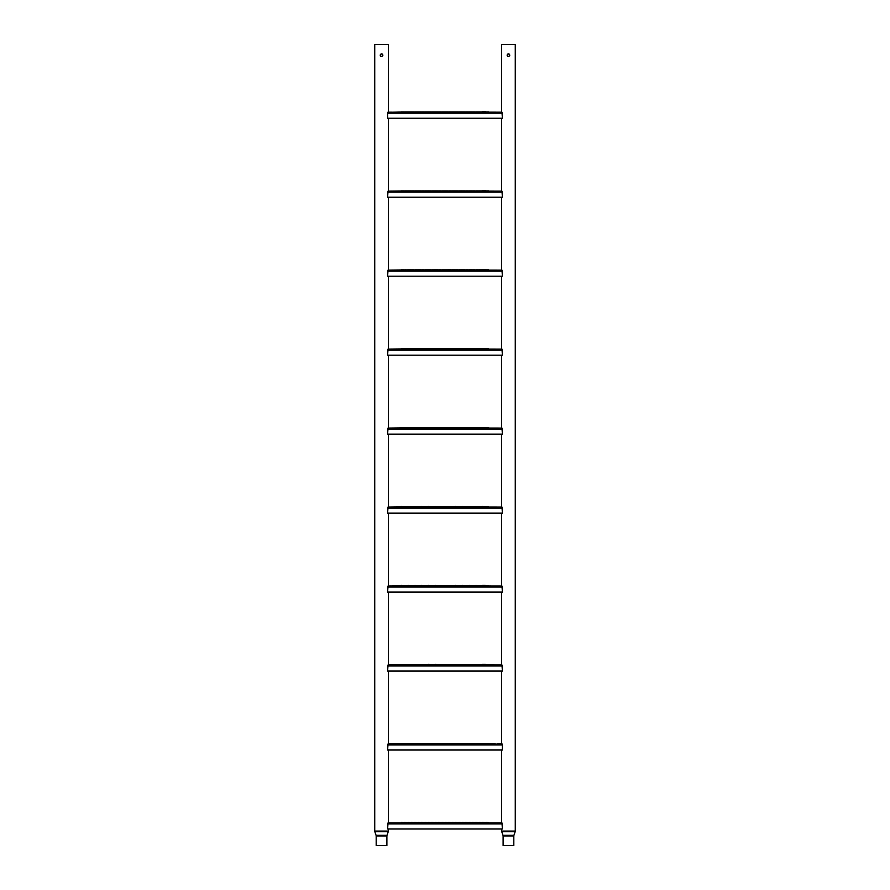 <?xml version="1.0" encoding="UTF-8"?>
<svg xmlns="http://www.w3.org/2000/svg" width="890" height="890" viewBox="0 0 890 890"><rect width="100%" height="100%" fill="white"/><g stroke="black" fill="none" stroke-linecap="round" stroke-linejoin="round"><path stroke-width="1.33" d="M509.202 54.101L507.912 53.99M507.345 54.468L507.122 55.202M507.945 56.459L508.457 56.56C510.193 55.669 510.193 54.768 508.457 53.878C506.733 54.768 506.733 55.669 508.457 56.56L508.724 56.526M502.995 835.321L513.931 835.321A1.969 1.969 0 0 0 513.819 835.955L513.819 845.5L503.106 845.5L503.106 835.955A1.969 1.969 0 0 0 502.995 835.321L501.76 831.705A1.969 1.969 0 0 1 501.649 831.071L501.649 829.28M513.931 835.321L515.165 831.705A1.969 1.969 0 0 0 515.266 831.071L515.266 44.5L501.649 44.5L501.649 112.196L500.492 112.196M500.492 822.939L501.649 822.939L501.649 750.315M500.492 743.962L501.649 743.962L501.649 671.338M500.492 664.997L501.649 664.997L501.649 592.362M500.492 586.02L501.649 586.02L501.649 513.397M500.492 507.044L501.649 507.044L501.649 434.42M500.492 428.079L501.649 428.079L501.649 355.455M500.492 349.103L501.649 349.103L501.649 276.478M500.492 270.137L501.649 270.137L501.649 197.513M500.492 191.161L501.649 191.161L501.649 118.537M508.724 53.901L509.403 54.268M382.288 54.101L380.998 53.99M380.43 54.468L380.197 55.202M380.798 56.326L381.543 56.56C383.267 55.669 383.267 54.768 381.543 53.878C379.808 54.768 379.808 55.669 381.543 56.56L381.799 56.526M376.07 835.321L387.005 835.321A1.969 1.969 0 0 0 386.894 835.955L386.894 845.5L376.181 845.5L376.181 835.955A1.969 1.969 0 0 0 376.07 835.321L374.835 831.705A1.969 1.969 0 0 1 374.734 831.071L374.734 44.5L388.351 44.5L388.351 112.196L389.509 112.196M387.005 835.321L388.24 831.705A1.969 1.969 0 0 0 388.351 831.071L388.351 829.28M382.856 55.48L382.656 54.479M389.509 822.939L388.351 822.939L388.351 750.315M389.509 743.962L388.351 743.962L388.351 671.338M389.509 664.997L388.351 664.997L388.351 592.362M389.509 586.02L388.351 586.02L388.351 513.397M389.509 507.044L388.351 507.044L388.351 434.42M389.509 428.079L388.351 428.079L388.351 355.455M389.509 349.103L388.351 349.103L388.351 276.478M389.509 270.137L388.351 270.137L388.351 197.513M389.509 191.161L388.351 191.161L388.351 118.537M381.543 53.878C383.267 54.768 383.267 55.669 381.543 56.56M403.259 112.196L402.124 112.196M410.023 112.196L408.899 112.196M416.798 112.196L415.663 112.196M423.562 112.196L422.439 112.196M430.337 112.196L429.203 112.196M437.101 112.196L435.978 112.196M443.876 112.196L442.742 112.196M450.64 112.196L449.517 112.196M457.404 112.196L456.281 112.196M464.18 112.196L463.056 112.196M470.944 112.196L469.82 112.196M477.719 112.196L476.584 112.196M404.071 111.918L401.312 111.918M410.846 111.918L408.076 111.918M417.61 111.918L414.851 111.918M424.385 111.918L421.615 111.918M431.149 111.918L428.39 111.918M437.925 111.918L435.154 111.918M444.689 111.918L441.93 111.918M451.464 111.918L448.694 111.918M458.228 111.918L455.469 111.918M464.992 111.918L462.233 111.918M471.767 111.918L469.008 111.918M478.531 111.918L475.772 111.918M407.464 111.918L387.606 112.318L387.606 118.259L502.394 118.259L501.982 112.196L404.694 111.918M414.228 111.918L411.469 111.918M420.992 111.918L418.233 111.918M427.767 111.918L425.008 111.918M434.531 111.918L431.772 111.918M441.307 111.918L438.536 111.918M448.07 111.918L445.311 111.918M454.846 111.918L452.076 111.918M461.61 111.918L458.851 111.918M468.385 111.918L465.615 111.918M475.149 111.918L472.39 111.918M481.924 111.918L479.154 111.918M488.688 111.918L485.929 111.918M482.536 111.918L485.295 111.606L482.547 111.606L482.258 112.196L483.359 112.196M485.306 111.918L484.483 112.196M389.776 112.196L392.023 112.196M393.28 112.196L401.412 112.196M485.206 112.196L486.441 112.196M488.176 112.196L495.341 112.196M497.51 112.196L500.224 112.196M502.394 118.259L387.606 118.259M403.259 191.161L402.124 191.161M410.023 191.161L408.899 191.161M416.798 191.161L415.663 191.161M423.562 191.161L422.439 191.161M430.337 191.161L429.203 191.161M437.101 191.161L435.978 191.161M443.876 191.161L442.742 191.161M450.64 191.161L449.517 191.161M457.404 191.161L456.281 191.161M464.18 191.161L463.056 191.161M470.944 191.161L469.82 191.161M477.719 191.161L476.584 191.161M404.071 190.894L401.312 190.894M410.846 190.894L408.076 190.894M417.61 190.894L414.851 190.894M424.385 190.894L421.615 190.894M431.149 190.894L428.39 190.894M437.925 190.894L435.154 190.894M444.689 190.894L441.93 190.894M451.464 190.894L448.694 190.894M458.228 190.894L455.469 190.894M464.992 190.894L462.233 190.894M471.767 190.894L469.008 190.894M478.531 190.894L475.772 190.894M407.464 190.894L388.018 191.161L387.606 197.224L502.394 197.224L501.982 191.161L404.694 190.894M414.228 190.894L411.469 190.894M420.992 190.894L418.233 190.894M427.767 190.894L425.008 190.894M434.531 190.894L431.772 190.894M441.307 190.894L438.536 190.894M448.07 190.894L445.311 190.894M454.846 190.894L452.076 190.894M461.61 190.894L458.851 190.894M468.385 190.894L465.615 190.894M475.149 190.894L472.39 190.894M481.924 190.894L479.154 190.894M488.688 190.894L485.929 190.894M482.536 190.894L485.295 190.582L482.547 190.582L482.258 191.161L483.359 191.161M485.306 190.894L484.483 191.161M389.776 191.161L392.279 191.161M392.056 191.161L401.412 191.161M485.206 191.161L486.441 191.161M488.176 191.161L495.341 191.161M497.51 191.161L500.224 191.161M502.394 197.224L387.606 197.224M403.259 270.137L402.124 270.137M410.023 270.137L408.899 270.137M416.798 270.137L415.663 270.137M423.562 270.137L422.439 270.137M430.337 270.137L429.203 270.137M437.925 269.859L435.166 269.548L438.203 270.137L435.255 270.137M443.876 270.137L442.742 270.137M451.464 269.859L448.705 269.548L451.742 270.137L448.794 270.137M457.404 270.137L456.281 270.137M464.992 269.859L462.244 269.548L465.281 270.137L462.333 270.137M470.944 270.137L469.82 270.137M477.719 270.137L476.584 270.137M404.071 269.859L401.312 269.859M410.846 269.859L408.076 269.859M417.61 269.859L414.851 269.859M424.385 269.859L421.615 269.859M431.149 269.859L428.39 269.859M444.689 269.859L441.93 269.859M458.228 269.859L455.469 269.859M471.767 269.859L469.008 269.859M478.531 269.859L475.772 269.859M407.464 269.859L388.018 270.137L387.606 276.2L502.394 276.2L501.982 270.137L404.694 269.859M414.228 269.859L411.469 269.859M420.992 269.859L418.233 269.859M427.767 269.859L425.008 269.859M434.531 269.859L431.772 269.859M441.307 269.859L438.536 269.859M448.07 269.859L445.311 269.859M454.846 269.859L452.076 269.859M461.61 269.859L458.851 269.859M468.385 269.859L465.615 269.859M475.149 269.859L472.39 269.859M481.924 269.859L479.154 269.859M488.688 269.859L485.929 269.859M482.536 269.859L485.295 269.548L482.547 269.548L482.258 270.137L483.359 270.137M485.306 269.859L484.483 270.137M435.978 270.137L437.101 270.137M449.517 270.137L450.64 270.137M463.056 270.137L464.18 270.137M389.776 270.137L392.023 270.137M393.28 270.137L401.412 270.137M485.584 270.137L486.441 270.137M488.176 270.137L495.341 270.137M497.51 270.137L500.224 270.137M502.394 276.2L387.606 276.2M403.259 349.103L402.124 349.103M410.023 349.103L408.899 349.103M416.798 349.103L415.663 349.103M423.562 349.103L422.439 349.103M430.337 349.103L429.203 349.103M437.925 348.836L435.166 348.524L438.203 349.103L435.255 349.103M444.689 348.836L441.941 348.524L444.967 349.103L442.03 349.103M451.464 348.836L448.705 348.524L451.742 349.103L448.794 349.103M457.404 349.103L456.281 349.103M464.18 349.103L463.056 349.103M470.944 349.103L469.82 349.103M477.719 349.103L476.584 349.103M404.071 348.836L401.312 348.836M410.846 348.836L408.076 348.836M417.61 348.836L414.851 348.836M424.385 348.836L421.615 348.836M431.149 348.836L428.39 348.836M458.228 348.836L455.469 348.836M464.992 348.836L462.233 348.836M471.767 348.836L469.008 348.836M478.531 348.836L475.772 348.836M407.464 348.836L388.018 349.103L387.606 355.166L502.394 355.166L501.982 349.103L404.694 348.836M414.228 348.836L411.469 348.836M420.992 348.836L418.233 348.836M427.767 348.836L425.008 348.836M434.531 348.836L431.772 348.836M441.307 348.836L438.536 348.836M448.07 348.836L445.311 348.836M454.846 348.836L452.076 348.836M461.61 348.836L458.851 348.836M468.385 348.836L465.615 348.836M475.149 348.836L472.39 348.836M481.924 348.836L479.154 348.836M488.688 348.836L485.929 348.836M482.536 348.836L485.295 348.524L482.547 348.524L482.258 349.103L483.359 349.103M485.306 348.836L484.483 349.103M435.978 349.103L437.101 349.103M442.742 349.103L443.876 349.103M449.517 349.103L450.64 349.103M389.776 349.103L392.023 349.103M393.28 349.103L401.412 349.103M485.584 349.103L486.441 349.103M488.176 349.103L495.341 349.103M497.51 349.103L500.224 349.103M502.394 355.166L387.606 355.166M404.071 427.801L401.323 427.489L404.36 428.079L401.824 428.079M410.846 427.801L408.087 427.489L411.124 428.079L408.599 428.079M417.61 427.801L414.862 427.489L417.899 428.079L415.363 428.079M424.385 427.801L421.626 427.489L424.664 428.079L421.715 428.079M431.149 427.801L428.401 427.489L431.428 428.079L428.491 428.079M437.101 428.079L435.978 428.079M443.876 428.079L442.742 428.079M450.64 428.079L449.517 428.079M458.228 427.801L455.48 427.489L458.506 428.079L455.558 428.079M464.992 427.801L462.244 427.489L465.281 428.079L462.333 428.079M471.767 427.801L469.019 427.489L472.045 428.079L469.52 428.079M478.531 427.801L475.783 427.489L478.82 428.079L476.284 428.079M437.925 427.801L435.154 427.801M444.689 427.801L441.93 427.801M451.464 427.801L448.694 427.801M407.464 427.801L388.018 428.079L387.606 434.142L502.394 434.142L501.982 428.079L404.694 427.801M414.228 427.801L411.469 427.801M420.992 427.801L418.233 427.801M427.767 427.801L425.008 427.801M434.531 427.801L431.772 427.801M441.307 427.801L438.536 427.801M448.07 427.801L445.311 427.801M454.846 427.801L452.076 427.801M461.61 427.801L458.851 427.801M468.385 427.801L465.615 427.801M475.149 427.801L472.39 427.801M481.924 427.801L479.154 427.801M485.929 427.801L488.688 427.801L485.94 427.489L485.64 428.079M482.536 427.801L485.295 427.489L482.547 427.489L482.258 428.079L483.059 428.079M485.306 427.801L484.483 428.079M483.359 428.079L482.258 428.079M402.124 428.079L403.259 428.079M408.899 428.079L410.023 428.079M415.663 428.079L416.798 428.079M422.439 428.079L423.562 428.079M429.203 428.079L430.337 428.079M456.281 428.079L457.404 428.079M463.056 428.079L464.18 428.079M469.82 428.079L470.944 428.079M476.584 428.079L477.719 428.079M389.776 428.079L392.023 428.079M393.28 428.079L401.412 428.079M484.783 428.079L486.441 428.079M488.176 428.079L495.341 428.079M497.51 428.079L500.224 428.079M478.019 428.079L479.254 428.079M471.244 428.079L472.49 428.079M417.099 428.079L417.899 428.079M410.323 428.079L411.124 428.079M488.588 428.079L486.018 428.079M502.394 434.142L387.606 434.142M404.071 506.777L401.323 506.466L404.36 507.044L401.824 507.044M410.846 506.777L408.087 506.466L411.124 507.044L408.599 507.044M417.61 506.777L414.862 506.466L417.899 507.044L415.363 507.044M424.385 506.777L421.626 506.466L424.664 507.044L422.138 507.044M431.149 506.777L428.401 506.466L431.428 507.044L428.902 507.044M437.925 506.777L435.166 506.466L438.203 507.044L435.255 507.044M443.876 507.044L442.742 507.044M450.64 507.044L449.517 507.044M458.228 506.777L455.48 506.466L458.506 507.044L455.98 507.044M464.992 506.777L462.244 506.466L465.281 507.044L462.333 507.044M471.767 506.777L469.019 506.466L472.045 507.044L469.52 507.044M478.531 506.777L475.783 506.466L478.82 507.044L475.872 507.044M485.306 506.777L482.547 506.466L485.584 507.044L483.059 507.044M444.689 506.777L441.93 506.777M451.464 506.777L448.694 506.777M407.464 506.777L388.018 507.044L387.606 513.118L502.394 513.118L501.982 507.044L404.694 506.777M414.228 506.777L411.469 506.777M420.992 506.777L418.233 506.777M427.767 506.777L425.008 506.777M434.531 506.777L431.772 506.777M441.307 506.777L438.536 506.777M448.07 506.777L445.311 506.777M454.846 506.777L452.076 506.777M461.61 506.777L458.851 506.777M468.385 506.777L465.615 506.777M475.149 506.777L472.39 506.777M481.924 506.777L479.154 506.777M485.929 506.777L488.688 506.777L485.64 507.044M488.688 506.777L486.018 507.044M402.124 507.044L403.259 507.044M408.899 507.044L410.023 507.044M415.663 507.044L416.798 507.044M422.439 507.044L423.562 507.044M429.203 507.044L430.337 507.044M435.978 507.044L437.101 507.044M456.281 507.044L457.404 507.044M463.056 507.044L464.18 507.044M469.82 507.044L470.944 507.044M476.584 507.044L477.719 507.044M483.359 507.044L484.483 507.044M389.776 507.044L392.279 507.044M393.024 507.044L401.412 507.044M392.056 507.044L393.247 507.044M488.176 507.044L500.224 507.044M484.783 507.044L486.441 507.044M471.244 507.044L472.49 507.044M457.716 507.044L458.951 507.044M451.364 507.044L452.176 507.044M444.588 507.044L445.412 507.044M430.638 507.044L431.428 507.044M423.863 507.044L424.664 507.044M417.099 507.044L417.899 507.044M410.323 507.044L411.124 507.044M502.394 513.118L387.606 513.118M404.071 585.754L401.323 585.442L404.36 586.02L401.824 586.02M410.846 585.754L408.087 585.442L411.124 586.02L408.599 586.02M417.61 585.754L414.862 585.442L417.899 586.02L414.951 586.02M424.385 585.754L421.626 585.442L424.664 586.02L422.138 586.02M431.149 585.754L428.401 585.442L431.428 586.02L428.902 586.02M437.925 585.754L435.166 585.442L438.203 586.02L435.255 586.02M443.876 586.02L442.742 586.02M450.64 586.02L449.517 586.02M458.228 585.754L455.48 585.442L458.506 586.02L455.558 586.02M464.992 585.754L462.244 585.442L465.281 586.02L462.333 586.02M471.767 585.754L469.019 585.442L472.045 586.02L469.097 586.02M478.531 585.754L475.783 585.442L478.82 586.02L476.284 586.02M444.689 585.754L441.93 585.754M451.464 585.754L448.694 585.754M407.464 585.754L388.018 586.02L387.606 592.084L502.394 592.084L501.982 586.02L404.694 585.754M414.228 585.754L411.469 585.754M420.992 585.754L418.233 585.754M427.767 585.754L425.008 585.754M434.531 585.754L431.772 585.754M441.307 585.754L438.536 585.754M448.07 585.754L445.311 585.754M454.846 585.754L452.076 585.754M461.61 585.754L458.851 585.754M468.385 585.754L465.615 585.754M475.149 585.754L472.39 585.754M481.924 585.754L479.154 585.754M485.929 585.754L488.688 585.754L485.64 586.02M482.536 585.754L485.295 585.442L482.547 585.442L482.258 586.02L483.059 586.02M485.306 585.754L484.483 586.02M483.359 586.02L482.258 586.02M402.124 586.02L403.259 586.02M408.899 586.02L410.023 586.02M415.663 586.02L416.798 586.02M422.439 586.02L423.562 586.02M429.203 586.02L430.337 586.02M435.978 586.02L437.101 586.02M456.281 586.02L457.404 586.02M463.056 586.02L464.18 586.02M469.82 586.02L470.944 586.02M476.584 586.02L477.719 586.02M389.776 586.02L392.023 586.02M393.28 586.02L401.412 586.02M484.783 586.02L486.441 586.02M488.176 586.02L495.341 586.02M497.51 586.02L500.224 586.02M478.019 586.02L479.254 586.02M430.638 586.02L431.428 586.02M423.863 586.02L424.664 586.02M410.323 586.02L411.124 586.02M488.588 586.02L486.018 586.02M502.394 592.084L387.606 592.084M403.259 664.997L402.124 664.997M410.023 664.997L408.899 664.997M416.798 664.997L415.663 664.997M423.562 664.997L422.439 664.997M431.149 664.719L428.401 664.407L431.428 664.997L428.491 664.997M437.925 664.719L435.166 664.407L438.203 664.997L435.255 664.997M443.876 664.997L442.742 664.997M450.64 664.997L449.517 664.997M457.404 664.997L456.281 664.997M464.18 664.997L463.056 664.997M470.944 664.997L469.82 664.997M477.719 664.997L476.584 664.997M404.071 664.719L401.312 664.719M410.846 664.719L408.076 664.719M417.61 664.719L414.851 664.719M424.385 664.719L421.615 664.719M444.689 664.719L441.93 664.719M451.464 664.719L448.694 664.719M458.228 664.719L455.469 664.719M464.992 664.719L462.233 664.719M471.767 664.719L469.008 664.719M478.531 664.719L475.772 664.719M407.464 664.719L388.018 664.997L387.606 671.06L502.394 671.06L501.982 664.997L404.694 664.719M414.228 664.719L411.469 664.719M420.992 664.719L418.233 664.719M427.767 664.719L425.008 664.719M434.531 664.719L431.772 664.719M441.307 664.719L438.536 664.719M448.07 664.719L445.311 664.719M454.846 664.719L452.076 664.719M461.61 664.719L458.851 664.719M468.385 664.719L465.615 664.719M475.149 664.719L472.39 664.719M481.924 664.719L479.154 664.719M488.688 664.719L485.929 664.719M482.536 664.719L485.295 664.407L482.547 664.407L482.258 664.997L483.359 664.997M485.306 664.719L484.483 664.997M429.203 664.997L430.337 664.997M435.978 664.997L437.101 664.997M389.776 664.997L392.023 664.997M393.28 664.997L401.412 664.997M485.584 664.997L486.441 664.997M488.176 664.997L495.341 664.997M497.51 664.997L500.224 664.997M458.128 664.997L458.951 664.997M451.364 664.997L452.176 664.997M444.588 664.997L445.412 664.997M437.824 664.997L438.637 664.997M502.394 671.06L387.606 671.06M403.259 743.962L402.124 743.962L403.259 743.962M410.023 743.962L408.899 743.962L410.023 743.962M416.798 743.962L415.663 743.962L416.798 743.962M423.562 743.962L422.439 743.962L423.562 743.962M430.337 743.962L429.203 743.962L430.337 743.962M437.101 743.962L435.978 743.962L437.101 743.962M443.876 743.962L442.742 743.962L443.876 743.962M450.64 743.962L449.517 743.962L450.64 743.962M457.404 743.962L456.281 743.962L457.404 743.962M464.18 743.962L463.056 743.962L464.18 743.962M401.312 743.695L404.071 743.695L401.034 743.962M408.076 743.695L410.846 743.695L407.798 743.962M414.851 743.695L417.61 743.695L414.573 743.962M421.615 743.695L424.385 743.695L421.337 743.962M428.39 743.695L431.149 743.695L428.101 743.962M435.154 743.695L437.925 743.695L434.876 743.962M441.93 743.695L444.689 743.695L441.64 743.962M448.694 743.695L451.464 743.695L448.415 743.962M455.469 743.695L458.228 743.695L455.179 743.962M462.233 743.695L464.992 743.695L461.955 743.962M469.008 743.695L471.767 743.695L468.719 743.962M475.772 743.695L478.531 743.695L475.494 743.962M404.694 743.695L407.464 743.695L404.416 743.962M407.464 743.695L388.018 743.962L387.606 750.025L502.394 750.025L502.394 744.096L407.742 743.962M414.228 743.695L411.469 743.695M420.992 743.695L418.233 743.695M425.008 743.695L427.767 743.695L424.719 743.962M431.772 743.695L434.531 743.695L431.494 743.962M438.536 743.695L441.307 743.695L438.258 743.962M445.311 743.695L448.07 743.695L445.033 743.962M452.076 743.695L454.846 743.695L451.797 743.962M458.851 743.695L461.61 743.695L458.572 743.962M465.615 743.695L468.385 743.695L465.337 743.962M472.39 743.695L475.149 743.695L472.101 743.962M479.154 743.695L481.924 743.695L478.876 743.962M485.929 743.695L488.688 743.695L485.64 743.962M482.536 743.695L485.306 743.695L482.258 743.962M389.776 743.962L392.023 743.962M393.28 743.962L401.412 743.962M485.206 743.962L486.441 743.962M488.176 743.962L495.341 743.962M497.51 743.962L500.224 743.962M407.364 743.962L404.794 743.962M488.588 743.962L486.018 743.962M481.824 743.962L479.254 743.962M475.049 743.962L472.49 743.962M468.285 743.962L465.715 743.962M461.51 743.962L458.951 743.962M454.745 743.962L452.176 743.962M447.97 743.962L445.412 743.962M441.206 743.962L438.637 743.962M434.442 743.962L431.873 743.962M427.667 743.962L425.097 743.962M502.394 750.025L387.606 750.025M403.259 822.939L402.124 822.939L403.259 822.939M410.023 822.939L408.899 822.939L410.023 822.939M416.798 822.939L415.663 822.939L416.798 822.939M423.562 822.939L422.439 822.939L423.562 822.939M430.337 822.939L429.203 822.939L430.337 822.939M437.101 822.939L435.978 822.939L437.101 822.939M443.876 822.939L442.742 822.939L443.876 822.939M450.64 822.939L449.517 822.939L450.64 822.939M457.404 822.939L456.281 822.939L457.404 822.939M464.18 822.939L463.056 822.939L464.18 822.939M470.944 822.939L469.82 822.939L470.944 822.939M401.312 822.66L404.071 822.66L401.323 822.349L401.034 822.939M408.076 822.66L410.846 822.66L408.087 822.349L407.798 822.939M414.851 822.66L417.61 822.66L414.862 822.349L414.573 822.939M421.615 822.66L424.385 822.66L421.626 822.349L421.337 822.939M428.39 822.66L431.149 822.66L428.401 822.349L428.101 822.939M435.154 822.66L437.925 822.66L435.166 822.349L434.876 822.939M441.93 822.66L444.689 822.66L441.941 822.349L441.64 822.939M448.694 822.66L451.464 822.66L448.705 822.349L448.415 822.939M455.469 822.66L458.228 822.66L455.48 822.349L455.179 822.939M462.233 822.66L464.992 822.66L462.244 822.349L461.955 822.939M469.008 822.66L471.767 822.66L469.019 822.349L468.719 822.939M475.772 822.66L478.531 822.66L475.783 822.349L475.494 822.939M404.694 822.66L407.464 822.66L404.705 822.349L404.416 822.939M407.364 822.939L388.018 822.939L387.606 829.002L502.394 829.002L501.982 822.939L404.794 822.939M411.469 822.66L414.228 822.66L411.48 822.349L411.18 822.939M418.233 822.66L420.992 822.66L418.244 822.349L417.955 822.939M425.008 822.66L427.767 822.66L425.02 822.349L424.719 822.939M431.772 822.66L434.531 822.66L431.784 822.349L431.494 822.939M438.536 822.66L441.307 822.66L438.548 822.349L438.258 822.939M445.311 822.66L448.07 822.66L445.323 822.349L445.033 822.939M452.076 822.66L454.846 822.66L452.087 822.349L451.797 822.939M458.851 822.66L461.61 822.66L458.862 822.349L458.572 822.939M465.615 822.66L468.385 822.66L465.626 822.349L465.337 822.939M472.39 822.66L475.149 822.66L472.401 822.349L472.101 822.939M479.154 822.66L481.924 822.66L479.165 822.349L478.876 822.939M485.929 822.66L488.688 822.66L485.94 822.349L485.64 822.939M482.536 822.66L485.306 822.66L482.547 822.349L482.258 822.939M389.776 822.939L392.023 822.939M393.28 822.939L401.412 822.939M485.206 822.939L486.441 822.939M488.176 822.939L495.341 822.939M497.51 822.939L500.224 822.939M488.588 822.939L486.018 822.939M481.824 822.939L479.254 822.939M475.049 822.939L472.49 822.939M468.285 822.939L465.715 822.939M461.51 822.939L458.951 822.939M454.745 822.939L452.176 822.939M447.97 822.939L445.412 822.939M441.206 822.939L438.637 822.939M434.442 822.939L431.873 822.939M427.667 822.939L425.097 822.939M420.903 822.939L418.333 822.939M414.128 822.939L411.558 822.939M502.394 829.002L387.606 829.002M513.819 835.955L503.106 835.955M501.649 831.071L515.266 831.071M515.165 831.705L501.76 831.705M386.894 835.955L376.181 835.955M374.734 831.071L388.351 831.071M388.24 831.705L374.835 831.705M502.394 113.175L387.606 113.175M502.394 192.151L387.606 192.151M502.394 271.116L387.606 271.116M502.394 350.093L387.606 350.093M502.394 429.069L387.606 429.069M502.394 508.034L387.606 508.034M502.394 587.011L387.606 587.011M502.394 665.976L387.606 665.976M502.394 744.952L387.606 744.952M502.394 823.929L387.606 823.929"/></g></svg>
